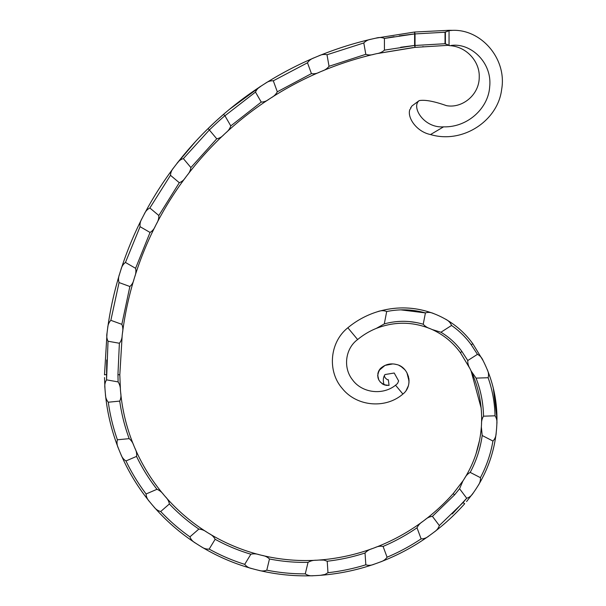 <?xml version="1.0" encoding="UTF-8"?>
<svg xmlns="http://www.w3.org/2000/svg" width="606" height="606" viewBox="0 0 606 606"><rect width="100%" height="100%" fill="white"/><g stroke="black" fill="none" stroke-linecap="round" stroke-linejoin="round"><path stroke-width="0.91" d="M384.302 323.892L386.689 311.537C383.856 310.355 380.795 310.416 377.523 311.719A86.15 86.15 0 0 0 347.852 327.778C329.55 342.292 327.255 371.395 342.246 388.431C356.782 406.762 385.772 409.027 402.892 394.052L395.551 385.219C382.697 395.604 362.002 392.991 352.586 379.909C342.701 367.675 345.428 348.352 357.631 339.565A70.834 70.834 0 0 1 376.273 328.407L384.302 323.892C397.385 320.339 410.36 320.46 423.23 324.24C425.064 326.301 427.382 327.785 430.192 328.687C412.33 321.521 394.354 321.43 376.273 328.407C394.294 321.422 412.269 321.513 430.192 328.687A70.834 70.834 0 0 1 432.139 329.535L440.941 332.24C449.22 337.209 456.197 343.61 461.87 351.442L467.771 360.532C467.658 363.289 468.37 365.941 469.908 368.493L460.408 352.7C452.902 342.42 443.478 334.701 432.139 329.535C443.478 334.701 452.902 342.42 460.408 352.7L469.908 368.493A112.958 112.958 0 0 1 471.097 370.963L476.051 378.121C480.785 390.378 483.277 403.066 483.535 416.186C482.081 418.526 481.414 421.185 481.52 424.162L481.649 418.64L481.52 424.162A112.958 112.958 0 0 1 481.353 426.851L482.194 435.509L492.936 441.039C494.996 438.933 496.079 436.206 496.178 432.866C493.996 451.811 487.951 469.415 478.058 485.679A128.267 128.267 0 0 1 473.4 492.746L466.559 501.571M482.194 435.509C480.361 448.523 476.369 460.818 470.203 472.4C467.794 473.74 465.916 475.74 464.56 478.392C474.324 462.567 479.922 445.387 481.353 426.851M464.56 478.392A112.958 112.958 0 0 1 462.961 480.876L453.243 493.549L462.961 480.876L459.575 488.731L466.703 498.246C469.498 497.397 471.726 495.564 473.4 492.746M479.558 440.289L475.983 453.977M440.941 332.24L451.546 325.46C450.44 322.589 448.296 320.422 445.092 318.945C456.068 325.119 465.317 333.391 472.839 343.761L483.058 360.555A128.267 128.267 0 0 1 486.974 369.009C493.579 384.818 496.912 401.361 496.965 418.64L493.307 388.219M395.551 385.219L397.551 383.477L398.634 380.947L394.211 373.016L385.052 374.538C382.644 376.705 388.105 380.712 388.332 379.697L389.067 385.393C388.938 384.401 388.938 384.401 389.067 385.393L384.083 384.772L380.197 382.03M388.567 381.538L388.696 382.492M460.408 352.7L461.87 351.442L467.771 360.532L477.452 354.343L471.203 344.746L472.839 343.761C465.317 333.391 456.068 325.119 445.092 318.945A86.15 86.15 0 0 0 433.835 313.65C430.98 312.295 428.169 312.045 425.42 312.916C412.678 309.333 399.763 308.878 386.689 311.537M422.011 323.884L423.23 324.24L425.42 312.916L400.831 309.863M357.631 339.565L347.852 327.778M433.835 313.65C415.36 306.719 396.589 306.075 377.523 311.719C396.468 306.075 415.239 306.719 433.835 313.65M496.965 418.64L496.859 423.958A128.267 128.267 0 0 1 496.178 432.866M481.649 418.64C481.581 401.899 478.058 386.007 471.097 370.963L481.164 408.111M476.051 378.121L488.125 377.72C488.898 374.872 488.512 371.97 486.974 369.009M483.058 360.555C481.868 357.684 480.005 355.608 477.452 354.343M483.535 416.186L495.019 415.807C494.746 402.748 492.451 390.052 488.125 377.72M496.859 423.958C497.223 420.882 496.609 418.163 495.019 415.807M478.058 485.679C479.869 483.171 480.656 480.497 480.414 477.657C486.542 466.12 490.716 453.917 492.936 441.039M470.203 472.4L480.414 477.657M459.575 488.731L454.492 494.95L432.426 516.357C429.677 516.653 427.185 517.812 424.942 519.834A199.109 199.109 0 0 1 422.715 521.516C420.155 523.13 418.254 525.22 417.011 527.796C406.315 535.143 395.006 541.355 383.083 546.43L387.075 557.209C385.461 559.535 383.189 561.133 380.265 561.989C397.665 555.369 413.951 546.635 429.116 535.795C413.951 546.635 397.665 555.369 380.265 561.989A214.426 214.426 0 0 1 374.372 564.125C358.494 569.625 342.064 573.223 325.066 574.912L320.498 575.306A201.018 201.018 0 0 1 313.666 575.7C295.008 576.435 276.609 574.624 258.467 570.284C276.609 574.624 295.008 576.435 313.666 575.7C310.461 576.101 307.666 575.488 305.28 573.859L308.045 562.353C295.061 562.61 282.207 561.489 269.473 558.982L266.791 570.163C279.495 572.693 292.327 573.927 305.28 573.859M432.426 516.357L439.327 525.553C438.441 528.243 436.714 530.417 434.154 532.076C445.168 523.698 455.348 514.236 464.704 503.707C455.348 514.236 445.168 523.698 434.154 532.076A214.426 214.426 0 0 1 429.116 535.795C426.662 537.886 423.995 538.908 421.117 538.87L417.011 527.796M383.083 546.43C380.356 545.93 377.636 546.332 374.909 547.642C392.021 541.12 407.959 532.409 422.715 521.516C407.959 532.409 392.021 541.12 374.909 547.642A199.109 199.109 0 0 1 372.296 548.612C356.646 554.308 340.405 557.997 323.581 559.671C340.405 557.997 356.646 554.308 372.296 548.612C369.387 549.43 366.971 550.899 365.039 553.005L365.827 564.8C368.577 565.656 371.425 565.428 374.372 564.125M453.243 493.549C444.554 503.328 435.123 512.093 424.942 519.834C435.123 512.093 444.554 503.328 453.243 493.549L454.492 494.95M365.039 553.005C352.7 557.012 340.095 559.747 327.217 561.224L327.975 572.7C340.845 571.261 353.457 568.625 365.827 564.8M327.217 561.224L323.907 560.088L319.044 560.058L323.581 559.671L319.044 560.058A185.709 185.709 0 0 1 316.279 560.239C313.257 560.186 310.507 560.891 308.045 562.353M320.498 575.306L325.028 574.45L327.975 572.7M269.473 558.982C267.504 557.043 265.027 555.846 262.042 555.391A185.709 185.709 0 0 1 259.338 554.717C256.474 553.748 253.641 553.589 250.854 554.225C238.408 550.513 226.5 545.536 215.138 539.279C213.85 536.833 211.858 534.931 209.153 533.591A185.709 185.709 0 0 1 206.782 532.129C204.343 530.333 201.7 529.318 198.851 529.076C188.118 521.751 178.3 513.388 169.377 503.965C168.892 501.245 167.574 498.829 165.408 496.731A185.709 185.709 0 0 1 163.597 494.61C161.817 492.163 159.613 490.39 156.969 489.292C148.978 479.051 142.168 468.09 136.539 456.401C136.903 453.659 136.38 450.962 134.956 448.296A185.709 185.709 0 0 1 133.873 445.728C132.934 442.857 131.366 440.494 129.176 438.646C124.684 426.457 121.533 413.943 119.73 401.096L108.292 402.217C106.459 400.058 105.512 397.453 105.452 394.392C107.285 412.959 111.61 430.942 118.412 448.326C111.61 430.942 107.285 412.959 105.452 394.392A201.018 201.018 0 0 1 104.944 388.226L104.52 377.553M136.539 456.401L125.98 460.954C123.579 459.446 121.882 457.25 120.897 454.364C128.29 471.491 137.88 487.3 149.659 501.791C137.88 487.3 128.29 471.491 120.897 454.364A201.018 201.018 0 0 1 118.412 448.326C116.988 445.433 116.647 442.585 117.397 439.797L129.176 438.646M169.377 503.965L160.704 511.517C157.961 510.813 155.681 509.237 153.856 506.783C166.12 520.849 180.065 532.992 195.693 543.211C180.065 532.992 166.12 520.849 153.856 506.783A201.018 201.018 0 0 1 149.659 501.791C147.417 499.465 146.228 496.859 146.099 493.973L156.969 489.292M215.138 539.279L209.176 549.104C206.351 549.271 203.692 548.468 201.215 546.688C217.175 556.346 234.151 563.671 252.149 568.648C234.151 563.671 217.175 556.346 201.215 546.688A201.018 201.018 0 0 1 195.693 543.211C192.852 541.673 190.928 539.552 189.92 536.848L198.851 529.076M266.791 570.163C264.148 571.178 261.368 571.223 258.467 570.284A201.018 201.018 0 0 1 252.149 568.648C248.975 568.057 246.498 566.618 244.718 564.345L250.854 554.225M262.042 555.391C279.866 559.656 297.947 561.277 316.279 560.239M209.153 533.591C224.834 543.082 241.559 550.119 259.338 554.717M165.408 496.731C177.452 510.54 191.246 522.342 206.782 532.129M134.956 448.296C142.228 465.12 151.773 480.558 163.597 494.61M119.73 401.096C120.92 398.596 121.238 395.87 120.692 392.9C122.495 411.141 126.889 428.745 133.873 445.728M120.692 392.9A185.709 185.709 0 0 1 120.435 390.014L119.814 374.841L120.435 390.014C120.412 386.999 119.64 384.302 118.109 381.901L106.55 379.856C105.005 382.288 104.467 385.075 104.944 388.226M118.109 381.901L117.943 374.614L119.382 343.246L108.035 341.239C106.785 338.701 106.451 335.951 107.05 332.974L104.497 374.841L107.05 332.974A344.541 344.541 0 0 1 107.671 328.187C110.178 309.886 114.125 291.91 119.511 274.253A344.541 344.541 0 0 1 120.95 269.64C126.601 252.058 133.608 235.037 141.971 218.584A344.541 344.541 0 0 1 144.19 214.289C152.803 197.957 162.658 182.406 173.755 167.657A344.541 344.541 0 0 1 176.687 163.817C186.239 151.47 196.73 139.698 208.161 128.502A344.541 344.541 0 0 1 223.493 114.382C235.567 103.952 248.127 94.506 261.171 86.029A344.541 344.541 0 0 1 265.239 83.423C280.866 73.576 297.167 65.039 314.15 57.805A344.541 344.541 0 0 1 318.612 55.941C335.709 48.957 353.245 43.374 371.228 39.201A344.541 344.541 0 0 1 375.947 38.14L414.625 32.027L449.046 30.3L414.625 32.027L375.947 38.14C378.97 37.216 381.795 37.314 384.416 38.436L394.097 36.678M363.805 42.958C365.759 40.913 368.228 39.663 371.228 39.201C353.245 43.374 335.709 48.957 318.612 55.941C321.43 54.502 324.233 54.108 327.005 54.76L329.035 66.289L365.804 54.305L363.805 42.958L327.005 54.76M307.492 62.789C309.06 60.433 311.279 58.774 314.15 57.805C297.167 65.039 280.866 73.576 265.239 83.423C267.769 81.515 270.458 80.643 273.306 80.803L277.306 91.801L311.431 73.614L307.492 62.789L273.306 80.803M119.382 343.246C121.139 341.087 122.071 338.489 122.177 335.444A329.225 329.225 0 0 1 122.518 332.717C124.866 314.59 128.692 296.781 133.979 279.305A329.225 329.225 0 0 1 134.79 276.684C140.251 259.232 147.099 242.362 155.348 226.068A329.225 329.225 0 0 1 156.598 223.629C164.999 207.388 174.679 191.966 185.625 177.353A329.225 329.225 0 0 1 187.284 175.164C198.374 160.635 210.585 147.122 223.902 134.63A329.225 329.225 0 0 1 225.909 132.759C228.273 130.888 229.901 128.608 230.788 125.904L261.239 102.073L255.482 92.089C256.611 89.506 258.512 87.484 261.171 86.029L229.303 109.466M225.826 112.383L217.448 119.746M213.895 123.018L206.078 130.548M195.359 141.706L176.687 163.817C178.406 161.158 180.633 159.423 183.368 158.598L190.89 167.567L216.743 138.812L209.343 129.979L183.368 158.598M170.475 175.301C170.657 172.483 171.748 169.93 173.755 167.657C162.658 182.406 152.803 197.957 144.19 214.289C145.432 211.38 147.319 209.275 149.864 207.994L158.833 215.524L179.3 182.709L170.475 175.301L149.864 207.994M140.069 226.682C139.759 223.872 140.395 221.175 141.971 218.584C133.608 235.037 126.601 252.058 120.95 269.64C121.662 266.557 123.162 264.163 125.45 262.451L135.585 268.314L150.046 232.446L140.069 226.682L125.45 262.451M119.049 282.555C118.253 279.843 118.405 277.078 119.511 274.253C114.125 291.91 110.178 309.886 107.671 328.187C107.838 325.021 108.898 322.4 110.853 320.324L121.851 324.339L129.866 286.502L119.049 282.555L110.853 320.324M129.866 286.502C131.972 284.684 133.343 282.29 133.979 279.305C128.692 296.781 124.866 314.59 122.518 332.717C123.132 329.762 122.904 326.975 121.851 324.339M122.177 335.444L119.814 374.841L122.177 335.444M150.046 232.446C152.432 231.022 154.197 228.894 155.348 226.068C147.099 242.362 140.251 259.232 134.79 276.684C135.903 273.882 136.161 271.094 135.585 268.314M179.3 182.709C181.898 181.724 184.004 179.937 185.625 177.353C174.679 191.966 164.999 207.388 156.598 223.629C158.174 221.061 158.923 218.357 158.833 215.524M216.743 138.812C219.47 138.289 221.857 136.895 223.902 134.63C210.585 147.122 198.374 160.635 187.284 175.164C189.284 172.915 190.489 170.377 190.89 167.567M261.239 102.073C264.019 102.028 266.61 101.073 269.011 99.195C253.732 109.186 239.362 120.374 225.909 132.759C239.362 120.374 253.732 109.186 269.011 99.195A329.225 329.225 0 0 1 271.314 97.71C286.714 87.847 302.803 79.318 319.589 72.137C302.803 79.318 286.714 87.847 271.314 97.71C273.965 96.278 275.965 94.309 277.306 91.801M311.431 73.614C314.173 74.061 316.893 73.561 319.589 72.137A329.225 329.225 0 0 1 322.119 71.069C338.989 64.024 356.313 58.426 374.091 54.26C356.313 58.426 338.989 64.024 322.119 71.069C324.975 70.114 327.285 68.523 329.035 66.289M365.804 54.305C368.433 55.214 371.198 55.199 374.091 54.26A329.225 329.225 0 0 1 376.773 53.646L413.072 47.586M449.046 45.276L415.012 47.382L376.773 53.646C379.75 53.207 382.303 52.04 384.416 50.146L384.416 38.436L414.595 33.928L415.034 33.928L415.034 45.473L445.031 43.723L449.046 45.276L449.046 30.633L445.031 32.232L415.034 33.928L414.625 32.027L414.595 45.473L400.672 47.26M422.677 46.67L423.253 46.624M230.788 125.904L224.894 115.708L223.493 114.382A344.541 344.541 0 0 0 208.161 128.502L209.343 129.979M406.399 390.067L406.103 390.522M408.792 383.863L408.989 382.325M392.749 363.926L385.015 365.41L379.008 370.455M378.424 371.66L377.902 373.425M377.712 375.803L378.75 379.871L377.939 377.568M382.462 383.962L384.113 384.787M385.916 385.31L389.067 385.393M402.892 394.052C413.921 385.514 408.762 367.001 396.544 364.524C390.552 362.994 385.189 364.312 380.462 368.486C376.023 375.455 377.235 380.886 384.083 384.772C382.818 380.515 383.143 377.106 385.052 374.538M389.007 385.401L384.689 384.999M377.712 375.076L377.712 375.622M379.083 370.327L380.121 368.872M384.575 365.615L387.173 364.623M389.885 364.047L391.34 363.926M394.483 364.085L396.733 364.577M399.104 365.463L401.005 366.494M401.21 366.622L404.755 369.645M406.906 372.682L408.861 378.538M408.808 383.787L408.444 385.454M406.202 390.37L408.3 385.954L406.202 390.37M409.042 381.06L408.876 378.614M408.997 382.166L408.368 376.235L409.042 381.121L406.937 372.743M396.491 364.509L394.158 364.039M386.961 364.691L384.545 365.63M380.515 368.433L379.061 370.357M378.917 370.622L377.826 373.864M377.712 375.228L378.78 379.939M384.143 384.795L380.212 382.053M403.179 368.092L405.179 370.13M386.583 385.408L382.075 383.712M449.046 30.3L452.758 30.345L449.046 30.633M410.966 107.535L411.853 106.042L419.17 100.619C410.959 106.951 423.942 128.313 443.569 126.843L430.533 134.555C462.681 144.19 497.988 120.723 501.639 89.461C507.146 59.07 481.422 29.247 452.758 30.345M430.533 134.555C416.367 131.699 406.967 117.329 409.853 109.58C410.974 108.232 411.247 107.573 410.663 107.603M449.046 45.617C466.325 46.17 479.808 61.539 479.232 76.894C479.482 95.059 461.923 108.656 446.44 105.641C433.979 101.24 424.889 99.566 419.17 100.619M451.106 45.465C470.809 42.579 492.481 62.698 489.663 86.908C488.36 108.004 467.832 127.548 443.569 126.843M398.634 380.947L397.551 383.477M384.416 50.146L414.595 45.473L415.012 47.382L415.034 45.473L414.595 45.473M255.482 92.089L224.932 115.769M108.035 341.239L106.55 379.856L106.732 359.956M108.292 402.217C110.065 415.049 113.095 427.578 117.397 439.797M125.98 460.954C131.57 472.635 138.282 483.641 146.099 493.973M160.704 511.517C169.589 520.94 179.331 529.386 189.92 536.848M209.176 549.104C220.508 555.384 232.356 560.459 244.718 564.345M387.075 557.209C398.998 552.172 410.345 546.059 421.117 538.87M439.327 525.553L463.052 502.601L466.703 498.246L452.243 513.979M471.203 344.746C465.734 337.178 459.174 330.747 451.546 325.46M399.202 35.875L413.375 34.057M443.304 32.254L444.759 32.239M416.095 322.506L409.315 321.574M414.815 33.906L414.625 32.027M224.894 115.708A342.632 342.632 0 0 0 209.358 130.002M445.031 43.723L445.031 32.232M445.402 31.853L445.402 44.094M463.052 502.601L464.704 503.707M106.459 374.569L104.497 374.841M119.814 374.841L117.943 374.614M323.907 560.088A1.916 0.439 -95.6 0 0 323.581 559.671M432.139 329.535L433.154 330.005M462.961 480.876L462.545 481.505M376.273 328.407L377.69 327.854M430.192 328.687L429.525 328.414"/></g></svg>
